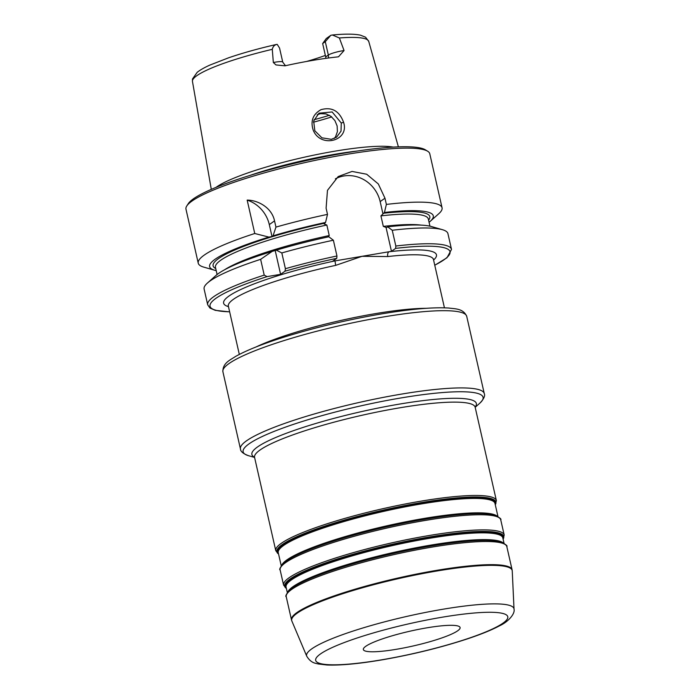 <?xml version="1.0" encoding="UTF-8"?>
<svg xmlns="http://www.w3.org/2000/svg" width="700" height="700" viewBox="0 0 700 700"><rect width="100%" height="100%" fill="white"/><g stroke="black" fill="none" stroke-linecap="round" stroke-linejoin="round"><path stroke-width="1.05" d="M434.77 265.265L446.985 257.757L451.509 249.392L447.93 233.625A125.011 19.04 167.2 0 0 442.382 229.679A125.011 19.04 167.2 0 0 392.245 230.256L395.824 246.024L395.64 248.377L391.466 251.335L389.069 251.737A3.973 2.284 -96.6 0 0 387.791 256.559A105.175 16.021 -12.8 0 1 433.466 259.525L444.439 307.825M433.58 260.033A109.139 16.625 167.2 0 0 389.069 251.737L362.031 256.314L387.791 256.559M228.121 305.637L228.349 306.127A105.175 16.021 -12.8 0 1 233.406 299.32A105.175 16.021 -12.8 0 1 335.685 265.37L334.994 260.89L332.605 261.293L336.77 258.335L336.954 255.981L333.375 240.214A125.011 19.04 167.2 0 0 281.82 252.936L285.399 268.704L285.049 271.171L280.604 274.33L267.041 276.623L264.215 275.109L260.627 259.341L272.116 251.431L276.316 250.162L281.82 252.936M335.685 265.37L362.031 256.314L334.994 260.89A109.139 16.625 167.2 0 0 228.463 306.635M457.713 630.77A49.613 7.551 167.2 0 0 460.101 627.559A49.613 7.551 167.2 0 0 418.539 629.37A49.613 7.551 167.2 0 0 365.733 646.327A49.613 7.551 167.2 0 0 363.344 649.539A49.613 7.551 167.2 0 0 404.906 647.727A49.613 7.551 167.2 0 0 457.713 630.77M276.92 44.398A11.428 1.741 -12.8 0 1 277.244 44.406L279.554 48.064L282.748 62.125A11.428 1.741 167.2 0 0 273.341 62.51L272.283 49.324C272.956 46.524 274.496 44.879 276.92 44.398L276.421 44.459C258.808 48.484 242.9 52.92 228.707 57.759L210.026 65.021C204.479 67.506 200.209 69.939 197.199 72.301L192.474 79.013L192.465 81.436L211.295 189.367M325.299 41.676L330.741 35.359L326.27 38.535L322.656 43.549L325.299 41.676L328.335 55.064L325.692 56.936L322.656 43.549M330.741 35.359A11.428 1.741 -12.8 0 1 331.301 35.201L332.412 35L339.369 37.975L344.059 50.549A11.428 1.741 167.2 0 0 328.335 55.064A5.95 5.521 -125.3 0 1 328.256 58.03M393.207 147.105A96.127 14.639 167.2 0 0 303.301 157.439A96.127 14.639 167.2 0 0 216.589 186.979A96.127 14.639 167.2 0 0 216.081 187.346M273.341 62.51L275.966 64.934L284.996 65.817A91.35 13.912 167.2 0 1 337.549 56.928L338.546 56.752L344.059 50.549M343.569 122.264C339.316 110.889 331.791 106.689 320.976 109.681C312.874 114.284 310.293 121.126 313.233 130.2C320.547 148.575 349.834 140.91 343.569 122.264L341.276 123.025L341.023 131.154L336.595 137.156L331.328 139.317L321.904 137.812L314.825 130.778L313.67 121.004L318.981 113.19L332.159 111.956L341.276 123.025M334.276 138.442L335.615 136.649L337.4 131.6L337.137 125.974L334.906 120.61L331.012 116.366L325.981 113.907L320.512 113.663L317.179 114.704M280.604 274.33L275.275 250.898M272.02 236.556L268.861 237.09L254.756 233.502L247.17 200.095C257.67 200.148 271.749 207.34 274.54 220.885L275.949 227.098L273.053 235.821L272.02 236.556L269.299 224.604A31.754 29.461 54.7 0 0 247.17 200.095M268.861 237.09A114.686 17.465 167.2 0 0 214.707 270.261A114.686 17.465 167.2 0 0 216.213 270.646M328.16 236.915L329.245 235.55L326.848 225.024L324.118 223.956L325.553 222.434A114.686 17.465 167.2 0 0 273.053 235.821M254.756 233.502A125.011 19.04 167.2 0 0 204.251 255.089A125.011 19.04 167.2 0 0 198.24 263.183A125.011 19.04 167.2 0 0 203.787 267.129L214.707 270.261M333.375 240.214L328.808 236.775A114.686 17.465 167.2 0 0 276.316 250.162M272.116 251.431A114.686 17.465 167.2 0 0 215.898 275.52L207.41 283.062A125.011 19.04 167.2 0 0 204.111 289.021L207.69 304.789L209.939 308.035L215.303 310.345L229.652 311.868M429.074 222.285A114.686 17.465 167.2 0 0 430.264 221.287L438.76 213.745A125.011 19.04 167.2 0 0 442.059 207.786A125.011 19.04 167.2 0 0 386.374 204.418L384.422 212.476L380.922 215.88L383.32 226.398L386.549 227.623L387.678 226.818L392.245 230.256M430.264 221.287A114.686 17.465 167.2 0 0 384.422 212.476M260.627 259.341A125.011 19.04 167.2 0 0 207.41 283.062M442.382 229.679L431.463 226.546A114.686 17.465 167.2 0 0 387.678 226.818M391.466 251.335L386.05 227.465L386.549 227.623M325.553 222.434L327.504 214.375L326.095 208.171L327.477 190.347L338.205 176.558L352.082 171.43L366.695 174.239L378.315 183.951L384.965 198.214L386.374 204.418M382.988 213.999L380.17 201.609A31.754 29.461 54.7 0 0 335.387 178.832M327.504 214.375A125.011 19.04 167.2 0 0 275.949 227.098M442.059 207.786L429.783 153.773A125.011 19.04 167.2 0 0 427.683 151.244A125.011 19.04 167.2 0 0 315.665 160.265A125.011 19.04 167.2 0 0 191.975 201.075A125.011 19.04 167.2 0 0 186.778 205.975A125.011 19.04 167.2 0 0 185.972 209.16L198.24 263.183M325.692 56.936L325.868 58.354M325.351 55.44A71.435 10.876 -12.8 0 1 306.644 61.451M357.822 150.955A95.331 14.516 167.2 0 0 249.646 175.534M427.683 151.244L425.346 149.809A123.034 18.734 167.2 0 0 315.105 158.69A123.034 18.734 167.2 0 0 193.384 198.852A123.034 18.734 167.2 0 0 188.265 203.674L186.778 205.975M495.154 504.184A111.519 16.984 167.2 0 0 420.402 503.344A111.519 16.984 167.2 0 0 283.08 544.898A111.519 16.984 167.2 0 0 278.425 553.42M281.216 565.714L278.259 552.685A111.125 16.922 -12.8 0 1 283.605 545.492A111.125 16.922 -12.8 0 1 420.429 504.088A111.125 16.922 -12.8 0 1 494.988 503.449L497.945 516.469M496.843 515.918A111.125 16.922 167.2 0 0 423.71 518.508A111.125 16.922 167.2 0 0 286.877 559.913A111.125 16.922 167.2 0 0 281.977 564.734M278.556 554.006A112.315 17.106 -12.8 0 1 282.249 544.574A112.315 17.106 -12.8 0 1 420.543 502.731A112.315 17.106 -12.8 0 1 495.285 504.761M286.659 560.639A111.519 16.984 -12.8 0 1 423.981 519.085A111.519 16.984 -12.8 0 1 493.85 514.911L494.69 515.156A112.315 17.106 167.2 0 0 424.322 519.356A112.315 17.106 167.2 0 0 286.02 561.199A112.315 17.106 167.2 0 0 283.588 563.115L284.235 562.538A111.519 16.984 -12.8 0 1 286.659 560.639M502.976 538.606A111.519 16.984 167.2 0 0 428.225 537.766A111.519 16.984 167.2 0 0 290.902 579.32A111.519 16.984 167.2 0 0 286.248 587.843M287.297 592.489L286.081 587.108A111.125 16.922 -12.8 0 1 291.419 579.915A111.125 16.922 -12.8 0 1 428.251 538.519A111.125 16.922 -12.8 0 1 502.81 537.871L504.026 543.244M502.924 542.692A111.125 16.922 167.2 0 0 429.791 545.282A111.125 16.922 167.2 0 0 292.959 586.688A111.125 16.922 167.2 0 0 288.059 591.509M286.379 588.429A112.315 17.106 -12.8 0 1 290.071 578.996A112.315 17.106 -12.8 0 1 428.365 537.154A112.315 17.106 -12.8 0 1 503.108 539.192M292.74 587.405A111.519 16.984 -12.8 0 1 430.062 545.86A111.519 16.984 -12.8 0 1 499.931 541.686L500.771 541.931A112.315 17.106 167.2 0 0 430.404 546.131A112.315 17.106 167.2 0 0 292.11 587.974A112.315 17.106 167.2 0 0 289.669 589.89L290.325 589.312A111.519 16.984 -12.8 0 1 292.74 587.405M286.239 596.75A113.111 17.229 -12.8 0 1 291.672 589.426A113.111 17.229 -12.8 0 1 430.946 547.286A113.111 17.229 -12.8 0 1 506.826 546.63L512.085 569.774A113.111 17.229 167.2 0 0 436.205 570.43A113.111 17.229 167.2 0 0 296.931 612.57A113.111 17.229 167.2 0 0 291.489 619.885L286.239 596.75C285.092 596.496 286.239 594.212 289.669 589.89M283.596 585.121L280.149 569.975A113.111 17.229 -12.8 0 1 285.591 562.651A113.111 17.229 -12.8 0 1 424.865 520.511A113.111 17.229 -12.8 0 1 500.745 519.855L504.192 535.001A113.111 17.229 167.2 0 0 428.304 535.657A113.111 17.229 167.2 0 0 289.03 577.798A113.111 17.229 167.2 0 0 283.596 585.121L286.396 588.499M254.389 456.96L254.564 457.354A113.111 17.229 -12.8 0 1 260.006 450.039A113.111 17.229 -12.8 0 1 399.28 407.89A113.111 17.229 -12.8 0 1 475.16 407.234L496.37 500.579A113.111 17.229 167.2 0 0 420.481 501.235A113.111 17.229 167.2 0 0 281.207 543.375A113.111 17.229 167.2 0 0 275.774 550.699L278.574 554.076M336.77 258.335A123.034 18.734 167.2 0 0 285.049 271.171M267.041 276.623A123.034 18.734 167.2 0 0 229.635 311.789M426.064 308.324A105.175 16.021 167.2 0 0 375.069 313.688A105.175 16.021 167.2 0 0 256.104 346.938M222.898 371.726A125.011 19.04 -12.8 0 1 228.909 363.632A125.011 19.04 -12.8 0 1 382.848 317.056A125.011 19.04 -12.8 0 1 466.716 316.33C463.146 308.28 454.974 308.963 448.892 308.044C433.204 307.055 410.567 309.041 380.975 314.002C347.463 319.769 315.341 327.425 284.629 336.945C262.789 343.822 246.382 350.359 235.392 356.554C230.309 360.01 222.644 362.924 222.898 371.726L240.45 448.954A125.011 19.04 167.2 0 1 246.453 440.86A125.011 19.04 167.2 0 1 400.391 394.284A125.011 19.04 167.2 0 1 484.26 393.558C485.319 395.806 483.84 399.017 479.832 403.174A123.034 18.734 -12.8 0 0 400.54 398.02A123.034 18.734 -12.8 0 0 249.051 443.861A123.034 18.734 -12.8 0 0 248.596 455.718C243.241 453.749 240.529 451.5 240.45 448.954M475.134 407.076A115.089 17.526 167.2 0 0 399.131 404.154A115.089 17.526 167.2 0 0 257.408 447.037A115.089 17.526 167.2 0 0 254.52 457.196M306.74 656.206C311.421 663.854 316.382 663.154 317.993 663.941L327.014 665C341.04 665.525 360.281 663.661 384.729 659.391C414.61 654.045 442.409 647.124 468.099 638.645C481.381 634.2 491.916 629.886 499.704 625.721C507.876 622.055 515.296 613.935 514.028 609.105A106.33 16.196 167.2 0 0 442.636 609.289A106.33 16.196 167.2 0 0 311.71 648.9A106.33 16.196 167.2 0 0 306.74 656.206L291.848 620.988A113.05 17.22 -12.8 0 1 297.132 613.226A113.05 17.22 -12.8 0 1 436.336 571.104A113.05 17.22 -12.8 0 1 512.242 570.911L512.085 569.774M503.055 623.096A98.507 15.006 -12.8 0 1 381.754 659.803A98.507 15.006 -12.8 0 1 320.399 654.001A98.507 15.006 -12.8 0 1 441.691 617.295A98.507 15.006 -12.8 0 1 503.055 623.096M434.744 265.186A123.034 18.734 167.2 0 0 395.64 248.377M272.283 49.324A90.388 13.764 167.2 0 0 196.831 75.688A90.388 13.764 167.2 0 0 192.465 81.436M332.412 35C344.916 33.792 354.27 33.854 360.491 35.184L365.558 37.196L368.734 41.387A90.388 13.764 167.2 0 0 339.369 37.975M331.704 116.918A79.371 12.093 -12.8 0 1 313.434 122.203M269.299 224.604L274.54 220.885M324.424 223.239A111.125 16.922 167.2 0 0 215.731 268.52M336.954 255.981A125.011 19.04 167.2 0 0 285.399 268.704M428.584 220.159A111.125 16.922 167.2 0 0 383.294 213.281M429.949 226.161L428.321 218.969A109.139 16.625 167.2 0 0 380.922 215.88M326.848 225.024A109.139 16.625 167.2 0 0 215.46 267.321L217.096 274.523M451.509 249.392A125.011 19.04 167.2 0 0 395.824 246.024M264.215 275.109A125.011 19.04 167.2 0 0 207.69 304.789M421.199 225.12A109.139 16.625 167.2 0 0 383.32 226.398M329.245 235.55A109.139 16.625 167.2 0 0 224.543 269.797M380.17 201.609L384.965 198.214M329.385 115.299A78.181 11.909 -12.8 0 1 314.046 119.735M500.771 541.931C505.733 544.346 507.754 545.913 506.826 546.63M504.192 535.001L503.125 539.262M280.149 569.975C279.011 569.721 280.158 567.438 283.588 563.115M494.69 515.156C499.651 517.571 501.673 519.137 500.745 519.855M496.37 500.579L495.302 504.84M254.564 457.354L275.774 550.699M433.457 258.983L433.466 259.525M228.349 306.127L239.321 354.428M466.716 316.33L484.26 393.558M475.177 407.312L479.832 403.174M254.581 457.433L248.596 455.718M291.848 620.988L291.489 619.885M514.028 609.105L512.242 570.911M368.734 41.387L398.387 146.86M282.748 62.125L285.469 65.712"/></g></svg>
